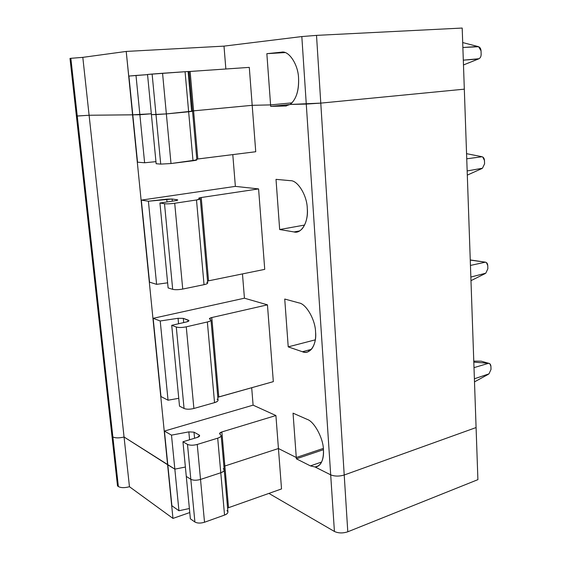 <?xml version="1.0" encoding="UTF-8"?>
<svg xmlns="http://www.w3.org/2000/svg" width="561" height="561" viewBox="0 0 561 561"><rect width="100%" height="100%" fill="white"/><g stroke="black" fill="none" stroke-linecap="round" stroke-linejoin="round"><path stroke-width="0.84" d="M298.564 78.344C298.291 64.55 288.74 50.209 281.44 52.18C288.74 50.209 298.291 64.55 298.564 78.344C298.957 90.875 296.131 99.578 290.093 104.451L320.78 103.119L316.516 35.378L301.825 36.563L306.271 104.08L290.093 104.451L291.559 103.259C296.706 97.754 299.041 89.451 298.564 78.344M270.584 104.9L252.191 105.321L192.535 110.952L193.587 110.847L190.123 71.464L189.057 71.535L249.294 67.376L252.191 105.321L270.584 104.9L266.854 53.681L281.44 52.18L266.854 53.681L270.584 104.9L291.965 102.859L270.584 104.9L252.191 105.321L249.294 67.376L190.123 71.464L193.587 110.847L252.191 105.321L255.739 151.736L252.191 105.321L193.587 110.847L197.83 158.98L255.739 151.736L196.792 159.128L197.83 158.98L193.587 110.847L192.535 110.952L252.191 105.321L270.584 104.9L270.697 106.387L270.584 104.9L291.965 102.859L270.584 104.9M195.922 159.689C197.682 159.892 196.715 160.257 193.005 160.769L188.643 111.793L192.563 111.267L189.05 71.471L185.074 71.717L188.124 71.563L191.631 111.218L166.358 113.904L151.414 114.626L166.358 113.904L192.563 111.267L188.643 111.793L185.074 71.717L193.005 160.769L171 163.539L160.726 164.107L156.147 163.728L147.536 74.452L156.147 163.728L160.726 164.107L171 163.539L196.855 159.906L192.563 111.274M226.953 510.622C228.72 512.144 227.913 513.631 224.547 515.075L204.52 522.242C200.579 523.413 197.374 523.336 194.905 522.018C197.374 523.336 200.579 523.413 204.52 522.242L200.522 479.438C196.539 480.532 193.307 480.489 190.824 479.304L194.905 522.018L190.375 518.82L186.287 476.422L190.375 518.82L194.905 522.018L190.824 479.304L186.287 476.422L190.824 479.304C193.307 480.489 196.539 480.532 200.522 479.438L220.782 472.762L217.703 438.176C221.139 436.921 221.981 435.666 220.214 434.41C219.056 433.576 219.603 432.755 221.861 431.942L275.914 415.533L253.102 405.154L251.693 387.707L253.102 405.154L164.429 431.065L171.491 435.14L174.843 469.136L185.382 467.033L174.843 469.136L124.058 437.005L82.811 57.355L124.058 437.005C119.198 438.19 115.468 438.176 112.866 436.949L70.847 58.309L82.811 57.355L126.218 51.437L224 46.128L301.825 36.563L316.516 35.378L320.78 103.119L464.319 89.164L320.78 103.119L306.271 104.08L301.825 36.563L224 46.128L225.859 68.996L224 46.128L126.218 51.437L82.811 57.355L70.847 58.309L112.866 436.949L112.004 436.388L69.992 58.428L70.847 58.309L69.992 58.428L112.004 436.388L112.866 436.949C115.468 438.176 119.198 438.19 124.058 437.005L129.458 486.724C124.668 488.007 120.973 487.951 118.371 486.548L117.508 485.903L118.371 486.548L112.866 436.949L118.371 486.548C120.973 487.951 124.668 488.007 129.458 486.724L124.058 437.005C119.198 438.19 115.468 438.176 112.866 436.949L112.004 436.388L117.508 485.903L112.004 436.388L112.866 436.949C115.468 438.176 119.198 438.19 124.058 437.005L167.592 464.718L132.564 114.83L151.33 113.778L139.878 114.739L89.101 115.25L76.394 116.05L89.101 115.25L132.789 114.809L128.911 76.065L147.557 74.627L136 75.447L139.878 114.739L151.33 113.778L139.878 114.739L136 75.447L128.911 76.065L132.789 114.809L139.878 114.739L144.612 162.774L137.529 162.185L144.612 162.774L155.944 161.645L144.612 162.774L139.878 114.739L132.789 114.809L137.529 162.185L126.218 51.437L167.592 464.718L174.843 469.136L185.382 467.033L174.843 469.136L178.945 510.741L171.904 505.77L167.795 464.655L124.058 437.005L167.592 464.718L172.963 518.406L167.592 464.718L171.904 505.77L178.945 510.741L189.38 508.518L178.945 510.741L174.843 469.136L167.795 464.655L164.429 431.065L253.102 405.154L275.914 415.533L278.438 448.527L296.278 457.517L323.346 448.407L296.278 457.517L296.376 458.807L323.452 449.677L296.376 458.807L296.278 457.517L278.438 448.527L224.863 466.009L278.438 448.527L281.531 488.933L278.438 448.527L296.278 457.517L293.045 413.162L307.148 419.362C314.202 421.458 323.283 438.155 323.452 449.684C323.283 438.155 314.202 421.458 307.148 419.362L293.045 413.162L296.278 457.517L278.438 448.527L224.863 466.009L228.53 507.698L281.531 488.933L228.53 507.698L224.863 466.009L223.909 466.394L224.863 466.009L223.909 466.394L224.863 466.009L221.861 431.942L219.575 433.681L221.181 435.525C221.104 436.591 219.947 437.475 217.703 438.176L220.782 472.762C224.19 471.415 225.01 470.062 223.25 468.68L224.218 469.901C224.148 471.058 223.005 472.011 220.782 472.762L224.547 515.075C226.749 514.269 227.871 513.238 227.927 511.962L224.225 469.95M285.002 52.58L266.854 53.681L285.002 52.58M185.074 71.717L162.564 73.267L166.358 113.904L162.564 73.267L152.122 74.052L155.993 114.584L152.122 74.052L147.536 74.452L185.074 71.717M316.516 35.378L462.194 28.05L316.516 35.378M464.319 89.164L462.194 28.05L464.319 89.164L320.78 103.119L290.093 104.451L285.212 106.085L290.093 104.451L306.271 104.08L330.688 474.844C334.693 476.429 339.202 476.485 344.216 475.013L476.086 427.552L477.902 479.648L476.086 427.552L344.216 475.013L347.792 531.793L477.902 479.648L347.792 531.793L344.216 475.013C339.202 476.485 334.693 476.429 330.688 474.844L315.121 467.004L330.688 474.844L334.419 531.463L306.271 104.08L320.78 103.119L344.216 475.013L320.78 103.119L464.319 89.164L476.086 427.552L464.319 89.164M463.477 64.957L478.323 59.031L463.309 60.16L478.989 58.723C480.398 57.923 481.114 56.451 481.149 54.305L481.043 50.841C480.875 48.702 480.062 47.327 478.61 46.724L462.867 47.489L477.923 46.507L463.113 42.671L478.61 46.724L481.043 50.841L481.149 54.305C481.114 56.451 480.398 57.923 478.989 58.723L463.477 64.957M318.536 465.819L315.121 467.004L318.536 465.819L315.121 467.004L310.408 465.896L315.121 467.004L330.688 474.844C334.693 476.429 339.202 476.485 344.216 475.013L476.086 427.552L344.216 475.013C339.202 476.485 334.693 476.429 330.688 474.844L315.121 467.004L318.536 465.819M321.621 462.026L310.408 465.896L296.376 458.807L310.408 465.896L321.621 462.026M129.458 486.724L172.963 518.406L189.772 512.551L172.963 518.406L129.458 486.724M268.901 493.407L334.419 531.463C338.388 533.287 342.848 533.399 347.792 531.793C342.848 533.399 338.388 533.287 334.419 531.463L268.901 493.407M227.591 508.112L228.53 507.698L227.591 508.112M200.522 479.438L204.52 522.242L224.547 515.075L220.782 472.762L200.522 479.438C196.539 480.532 193.307 480.489 190.824 479.304L186.287 476.422L190.824 479.304C193.307 480.489 196.539 480.532 200.522 479.438L220.782 472.762L200.522 479.438L197.248 444.452L200.522 479.438M315.57 332.021C315.366 319.798 306.131 303.789 298.992 302.919C306.131 303.789 315.366 319.798 315.57 332.021C317.014 344.643 309.644 355.267 302.414 351.74L288.221 346.873L284.736 299.041L298.992 302.919L284.736 299.041L288.221 346.873L315.289 339.84L288.221 346.873L302.414 351.74C305.899 353.023 309.069 352.006 311.923 348.69C314.833 344.349 316.053 338.795 315.57 332.021M307.281 208.397C307.042 195.424 297.653 180.193 290.437 180.677C297.653 180.193 307.042 195.424 307.281 208.397C308.774 221.553 301.348 234.295 294.027 231.945L279.666 229.533L276.012 179.352L290.437 180.677L276.012 179.352L279.666 229.533L304.63 225.052L279.666 229.533L294.027 231.945C296.895 232.499 299.63 231.427 302.232 228.727C306.152 223.594 307.835 216.819 307.281 208.397M286.461 105.966L270.697 106.387L289.967 104.535L270.697 106.387L286.461 105.966M232.794 154.605L235.368 186.378L258.586 188.917L264.736 269.364L258.586 188.917L235.368 186.378L232.794 154.605M242.464 273.908L244.435 298.2L267.45 304.84L273.326 381.641L267.45 304.84L244.435 298.2L242.464 273.908M323.452 449.684C323.746 460.237 320.969 466.016 315.121 467.004C317.309 466.892 319.202 465.721 320.794 463.477C322.947 459.985 323.837 455.385 323.452 449.684M166.358 113.904L171 163.539L166.358 113.904L155.993 114.584L160.726 164.107L155.993 114.584L151.414 114.626L166.358 113.904L188.643 111.793L166.358 113.904M217.1 399.194C218.867 400.323 218.012 401.466 214.54 402.63L193.889 408.478C189.828 409.446 186.554 409.453 184.064 408.492L179.513 406.143L171.722 325.31L186.469 321.958L188.973 320.64L183.314 318.368L183.706 322.582L183.314 318.368L178.054 318.29L160.222 320.983L153.153 318.318L160.979 396.557L153.153 318.318L244.435 298.2L153.153 318.318L160.222 320.983L178.054 318.29L183.314 318.368L188.384 320.177C189.499 320.731 188.861 321.327 186.469 321.958L171.722 325.31L179.513 406.143L184.064 408.492C186.554 409.453 189.828 409.446 193.889 408.478L214.54 402.63C216.798 401.978 217.977 401.164 218.068 400.196L210.992 320.043C210.88 320.787 209.667 321.432 207.36 321.972L214.54 402.63L207.36 321.972L186.259 326.832L193.889 408.478L186.259 326.832C182.115 327.652 178.791 327.715 176.28 327.028L184.064 408.492L176.28 327.028L171.722 325.31L176.28 327.028C178.791 327.715 182.115 327.652 186.259 326.832L207.36 321.972C210.908 321.018 211.799 320.128 210.031 319.293L210.992 320.043M206.771 282.351C208.531 283.039 207.626 283.81 204.036 284.672L182.732 289.062C178.545 289.799 175.2 289.897 172.683 289.336L168.118 287.919L159.934 203.019L164.506 203.734L172.683 289.336L164.506 203.734C167.038 203.994 170.439 203.839 174.709 203.264L182.732 289.062L174.709 203.264L196.497 199.968L204.036 284.672L196.497 199.968C200.165 199.344 201.119 198.853 199.351 198.489C198.187 198.25 198.811 197.928 201.224 197.521L208.559 280.83L207.549 281.075L208.559 280.83L201.224 197.521L198.727 198.257L200.291 198.839L196.497 199.968L174.709 203.264C170.439 203.839 167.038 203.994 164.506 203.734L159.934 203.019L175.158 200.74L177.774 199.968L177.199 199.758L172.108 199.015L172.311 201.168L172.108 199.015L148.406 201.224L141.323 200.116L149.535 282.155L141.323 200.116L235.368 186.378L141.323 200.116L148.406 201.224L166.736 199.169L172.108 199.015L177.199 199.758C178.314 199.996 177.634 200.326 175.158 200.74L159.934 203.019L168.118 287.919L172.683 289.336C175.2 289.897 178.545 289.799 182.732 289.062L204.036 284.672C206.371 284.182 207.598 283.621 207.717 282.982L200.298 198.853M201.224 197.521L258.586 188.917L201.224 197.521M166.736 199.169L167.003 201.96L166.736 199.169M177.199 199.758L177.255 200.305L177.199 199.758M148.406 201.224L156.61 284.35L167.627 282.821L156.61 284.35L148.406 201.224M149.535 282.155L156.61 284.35L149.535 282.155M208.559 280.83L264.736 269.364L208.559 280.83M299.588 230.929L294.027 231.945L299.588 230.929M308.284 350.457L309.616 350.906L308.284 350.457M77.25 116.043L89.101 115.25L77.25 116.043M132.564 114.83L89.101 115.25L132.564 114.83M466.969 153.749L481.429 156.596L466.969 153.749M466.738 158.812L482.102 156.743L466.738 158.812M484.578 163.805L484.473 160.488C484.311 158.447 483.519 157.199 482.102 156.743L482.726 156.982L484.473 160.488L484.578 163.805L482.467 168.237L484.578 163.805M467.159 170.937L482.467 168.237L467.159 170.937M467.306 175.116L481.815 168.595L467.306 175.116M217.808 397.272L218.783 396.936L211.792 317.54L209.4 318.802L210.031 319.293C208.874 318.746 209.456 318.157 211.792 317.54L267.45 304.84L211.792 317.54L218.783 396.936L273.326 381.641L217.808 397.272M178.054 318.29L178.566 323.753L178.054 318.29M188.384 320.177L188.489 321.25L188.384 320.177M160.222 320.983L168.041 400.21L178.756 398.317L168.041 400.21L160.222 320.983M160.979 396.557L168.041 400.21L160.979 396.557M311.369 349.356L302.414 351.74L311.369 349.356M470.658 260.15L484.788 262.085L470.658 260.15M470.448 265.43L485.447 262.169L470.258 259.946L485.447 262.169L470.448 265.43M487.86 268.754L487.761 265.577C487.6 263.628 486.829 262.492 485.447 262.169L486.394 262.548L487.761 265.577L487.86 268.754L485.798 273.193L487.86 268.754M470.854 277.05L485.798 273.193L470.854 277.05M470.981 280.661L485.16 273.586L470.981 280.661M323.346 448.407L296.278 457.517L323.346 448.407M223.25 468.68C225.01 470.062 224.19 471.415 220.782 472.762C223.005 472.011 224.148 471.058 224.218 469.901L221.181 435.525M217.703 438.176L197.248 444.452C193.229 445.483 189.976 445.462 187.486 444.389L190.824 479.304L187.486 444.389L182.949 441.766L186.287 476.422L182.949 441.766L187.486 444.389C189.976 445.462 193.229 445.483 197.248 444.452L217.703 438.176M171.491 435.14L188.84 431.872L193.994 432.166L199.05 434.943C200.165 435.778 199.562 436.612 197.241 437.44L182.949 441.766L197.241 437.44L199.639 435.631L199.05 434.943L199.19 436.493L199.05 434.943L193.994 432.166L188.84 431.872L189.583 439.754L188.84 431.872L171.491 435.14L164.429 431.065L167.795 464.655L174.843 469.136L171.491 435.14M194.569 438.253L193.994 432.166L194.569 438.253M278.438 448.527L275.914 415.533L221.861 431.942L224.863 466.009L278.438 448.527M474.199 362.161L488.014 363.255L474.199 362.161M474.003 367.644L488.659 363.283L481.24 361.193L473.779 361.123L481.24 361.193L488.659 363.283L474.003 367.644M491.008 369.426L490.917 366.375C490.763 364.51 490.005 363.479 488.659 363.283L489.837 363.759L490.917 366.375L491.008 369.426L488.989 373.857L491.008 369.426M474.396 378.787L488.989 373.857L474.396 378.787M482.088 361.431L481.24 361.193L482.088 361.431M474.501 381.873L488.365 374.292L474.501 381.873"/></g></svg>
